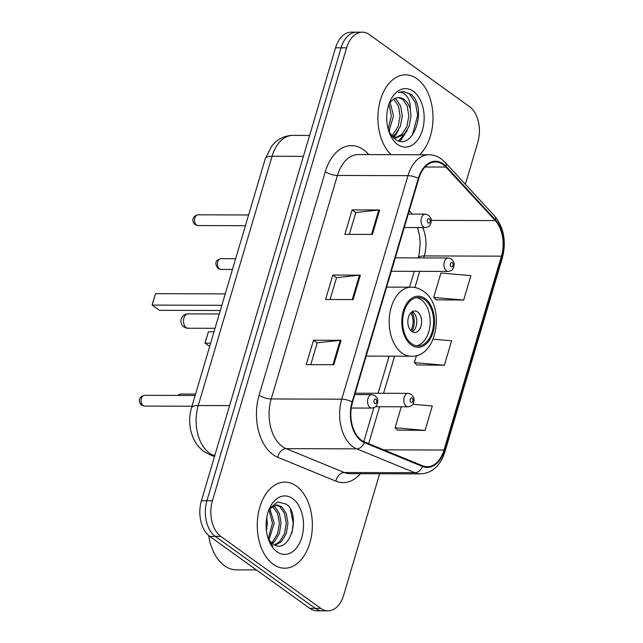 <?xml version="1.0" encoding="UTF-8"?>
<svg xmlns="http://www.w3.org/2000/svg" width="643" height="643" viewBox="0 0 643 643"><rect width="100%" height="100%" fill="white"/><g stroke="black" fill="none" stroke-linecap="round" stroke-linejoin="round"><path stroke-width="0.96" d="M465.387 184.3L477.829 142.28A26.902 17.216 90.2 0 0 469.446 106.601L369.452 34.642A26.902 17.216 90.2 0 0 362.29 32.182L351.271 32.15A26.902 17.216 90.2 0 0 335.566 47.807L201.412 500.72A26.902 17.216 90.2 0 0 209.795 536.399L309.789 608.358A26.902 17.216 90.2 0 0 316.951 610.818L322.456 610.834A26.902 17.216 90.2 0 1 315.295 608.374A26.902 17.216 90.2 0 0 322.456 610.834L327.97 610.85A26.902 17.216 90.2 0 0 343.667 595.193L379.643 473.762M362.29 32.182A26.902 17.216 90.2 0 0 346.593 47.839L212.431 500.752A26.902 17.216 90.2 0 0 220.814 536.431L215.309 536.415L315.295 608.374L215.309 536.415A26.902 17.216 90.2 0 1 206.917 500.736A26.902 17.216 90.2 0 0 215.309 536.415L209.795 536.399M346.593 47.839L341.079 47.823L206.917 500.736L341.079 47.823A26.902 17.216 90.2 0 1 356.785 32.166A26.902 17.216 90.2 0 0 341.079 47.823L335.566 47.807M273.227 564.265A43.041 27.553 90.2 0 0 284.68 568.203A43.041 27.553 90.2 0 0 311.702 534.413A43.041 27.553 90.2 0 0 296.391 486.06A43.041 27.553 90.2 0 0 284.929 482.121A43.041 27.553 90.2 0 0 257.915 515.919A43.041 27.553 90.2 0 0 273.227 564.265A43.041 27.553 90.2 0 0 284.68 568.203A43.041 27.553 90.2 0 0 311.702 534.413A43.041 27.553 90.2 0 0 296.391 486.06A43.041 27.553 90.2 0 0 284.929 482.121A43.041 27.553 90.2 0 0 257.915 515.919A43.041 27.553 90.2 0 0 273.227 564.265M419.598 154.746A43.041 27.553 90.2 0 0 432.964 115.491A43.041 27.553 90.2 0 0 417.034 78.767A43.041 27.553 90.2 0 0 405.58 74.829A43.041 27.553 90.2 0 0 378.952 106.24A43.041 27.553 90.2 0 0 391.097 154.666A43.041 27.553 90.2 0 1 378.952 106.24A43.041 27.553 90.2 0 1 405.58 74.829A43.041 27.553 90.2 0 1 417.034 78.767A43.041 27.553 90.2 0 1 432.964 115.491A43.041 27.553 90.2 0 1 419.598 154.746M361.479 440.246A28.694 18.366 -89.8 0 1 352.533 402.188L418.746 178.666A28.694 18.366 -89.8 0 1 435.488 161.964A28.694 18.366 -89.8 0 1 445.904 167.067L495.263 220.573A28.694 18.366 -89.8 0 1 501.427 256.155L444 450.028A28.694 18.366 -89.8 0 1 427.249 466.73A28.694 18.366 -89.8 0 1 422.62 465.789L364.485 441.934A28.694 18.366 -89.8 0 1 361.479 440.246M361.286 440.897A29.409 18.824 90.2 0 0 364.372 442.633L422.507 466.48A29.409 18.824 90.2 0 0 444.417 450.325L501.845 256.453A29.409 18.824 90.2 0 0 495.52 219.978L446.17 166.481A29.409 18.824 90.2 0 0 418.328 178.368L352.115 401.891A29.409 18.824 90.2 0 0 361.286 440.897M349.358 234.341L355.836 212.479L378.767 210.012A7.169 2.291 16.5 0 1 379.659 209.972L352.107 209.891L344.865 234.333L372.426 234.414L379.659 209.972M355.812 212.56L352.107 209.891M310.754 364.677L317.232 342.807L340.163 340.348A7.169 2.291 16.5 0 1 341.055 340.308L313.503 340.227L306.261 364.661L333.813 364.742L341.055 340.308M317.208 342.896L313.503 340.227M330.06 299.509L336.53 277.647L359.469 275.18A7.169 2.291 16.5 0 1 360.361 275.14L332.801 275.059L325.567 299.493L353.12 299.574L360.361 275.14M336.506 277.728L332.801 275.059M220.814 536.431L320.809 608.391A26.902 17.216 90.2 0 0 327.97 610.85M397.559 430.127L425.055 430.408L432.297 405.966L412.79 404.27M436.171 299.791L463.667 300.072L470.901 275.63L440.921 273.018L433.679 297.46L436.388 299.992M416.865 364.959L444.361 365.24L451.603 340.798L433.189 339.191M416.487 355.507L414.373 362.62L417.082 365.16M444.361 365.24L414.373 362.62M401.296 406.794L395.075 427.788L397.776 430.328M425.055 430.408L395.075 427.788M463.667 300.072L433.679 297.46M208.662 535.506A44.833 28.702 90.2 0 0 224.52 565.752A44.833 28.702 90.2 0 0 236.455 569.859L256.364 569.915M266.749 517.559L267.303 523.201L266.427 530.732M269.835 508.653L274.191 523.225L269.047 539.967M268.959 509.843L272.471 523.217L268.235 538.673M273.283 505.736L274.762 506.7L279.343 513.403L281.079 523.241L279.359 533.586L274.481 541.655L272.319 543.456M272.423 506.25L277.623 513.403L279.359 523.241L277.639 533.577L272.761 541.647L271.499 542.788M268.967 509.835L269.875 508.597L276.723 504.868L281.65 506.724L286.231 513.427L287.968 523.265L286.248 533.602L281.369 541.679L275.333 545.168M275.863 504.924L279.93 506.716L284.511 513.419L286.248 523.257L284.527 533.602L279.649 541.671L274.641 544.878M268.123 538.48A20.271 12.973 90.2 0 0 272.463 543.56C289.189 557.119 301.961 514.89 286.32 504.152L277.583 501.934L269.714 508.517M276.94 551.726A29.24 18.711 90.2 0 0 301.792 537.379A29.24 18.711 90.2 0 0 292.678 498.606A29.24 18.711 90.2 0 0 269.264 508.951A29.24 18.711 90.2 0 0 269.168 541.285A29.24 18.711 90.2 0 0 276.94 551.726M268.686 540.088L272.889 546.261L268.549 539.718M290.403 509.385L293.216 522.823L291.986 533.127M411.641 343.724A24.209 15.496 90.2 0 0 418.087 345.934A24.209 15.496 90.2 0 0 433.278 326.925A24.209 15.496 90.2 0 0 424.669 299.734A24.209 15.496 90.2 0 0 418.223 297.516A24.209 15.496 90.2 0 0 403.024 316.525A24.209 15.496 90.2 0 0 411.641 343.724M416.359 345.781A24.209 15.496 90.2 0 0 429.998 325.591A24.209 15.496 90.2 0 0 421.221 299.726A24.209 15.496 90.2 0 0 416.503 297.661M220.308 310.513L159.432 310.336L152.142 305.087L152.287 304.203L155.518 293.682L152.142 305.087L221.851 305.288M155.518 293.682L225.235 293.883M209.658 346.481L205.053 343.169L205.197 342.285L208.428 331.764L205.053 343.169L210.631 343.185M208.428 331.764L214.006 331.78M411.817 331.491A10.762 6.888 90.2 0 0 414.679 332.479A10.762 6.888 90.2 0 0 421.43 324.032A10.762 6.888 90.2 0 0 417.604 311.943A10.762 6.888 90.2 0 0 414.743 310.955A10.762 6.888 90.2 0 0 407.983 319.402A10.762 6.888 90.2 0 0 411.817 331.491M412.267 331.788A10.762 6.888 90.2 0 0 416.768 322.111A10.762 6.888 90.2 0 0 412.782 311.927A10.762 6.888 90.2 0 0 412.324 311.63M411.825 311.959A14.347 9.187 -89.8 0 1 411.769 331.458M410.797 312.876A12.555 8.037 -89.8 0 1 410.748 330.534M390.132 102.39L393.516 115.925L388.902 131.574M388.951 104.198L391.33 115.917L388.163 129.139M394.826 98.451L396.249 99.416L400.677 106.111L402.261 115.949L400.38 126.293L395.349 134.363L392.278 136.678M393.669 99.102L398.491 106.103L400.075 115.949L398.194 126.285L393.162 134.355L391.499 135.769M389.015 131.903L394.416 138.647C412.959 153.798 427.973 108.048 411.287 94.521L403.378 91.427L398.451 92.56C401.698 91.82 404.592 93.195 407.156 96.691C409.318 99.778 410.363 103.941 410.306 109.181A20.271 12.973 90.2 0 0 404.021 99.432A20.271 12.973 90.2 0 0 398.62 97.575A20.271 12.973 90.2 0 0 393.243 99.384L390.028 102.534M410.306 109.181L411.014 115.981L409.133 126.317L404.101 134.387L395.702 138.108L393.468 137.859M398.298 97.583L402.815 99.432L407.244 106.135L408.827 115.973L406.947 126.309L401.915 134.379L394.609 138.052M397.583 144.426A29.24 18.711 90.2 0 0 422.435 130.087A29.24 18.711 90.2 0 0 413.32 91.306A29.24 18.711 90.2 0 0 389.907 101.658A29.24 18.711 90.2 0 0 389.811 133.993A29.24 18.711 90.2 0 0 397.583 144.426M403.129 91.427L409.39 93.846L415.386 102.583L417.677 115.418L412.251 135.464M404.222 134.266L398.756 140.849M395.469 134.242L393.186 137.602M407.268 130.256L401.449 139.402L399.6 141.05M398.515 130.232L393.982 137.964M389.771 130.207L389.023 131.919M303.416 156.345L272.069 156.249A17.932 5.739 -163.5 0 0 265.294 158.652L271.724 146.074L275.477 142.127C280.557 137.706 286.4 135.456 293.007 135.376A35.863 22.955 90.2 0 0 272.069 156.249L198.237 405.516A35.863 22.955 90.2 0 0 209.417 453.09A35.863 22.955 90.2 0 0 213.179 455.196L214.891 455.204M229.583 405.604L198.237 405.516A17.932 5.739 -163.5 0 0 191.453 407.919L265.294 158.652M309.789 608.358L320.809 608.391M201.412 500.72L212.431 500.752M214.489 456.57L209.313 454.448A17.932 13.334 -67.7 0 0 213.179 455.196L214.706 455.823M360.401 473.706A44.833 28.702 -89.8 0 1 335.927 481.157L277.792 457.302A44.833 28.702 -89.8 0 1 259.113 395.204L325.326 171.681A8.97 2.869 -163.5 0 0 337.422 175.443L271.209 398.965A35.863 22.955 90.2 0 0 282.39 446.539A35.863 22.955 90.2 0 0 286.151 448.653L344.286 472.509A35.863 22.955 90.2 0 0 350.073 473.682L420.618 473.883A35.863 22.955 -89.8 0 1 414.831 472.709A8.97 6.663 -67.7 0 0 422.507 466.48M325.326 171.681A44.833 28.702 -89.8 0 1 363.432 149.69A44.833 28.702 -89.8 0 1 367.764 153.556L368.728 154.601M358.36 154.569A35.863 22.955 90.2 0 0 337.422 175.443L407.967 175.652A35.863 22.955 -89.8 0 1 428.897 154.77L358.36 154.569M335.927 481.157A8.97 6.663 112.3 0 1 344.286 472.509L414.831 472.709L356.696 448.854A35.863 22.955 -89.8 0 1 352.935 446.748A35.863 22.955 -89.8 0 1 341.754 399.174A8.97 2.869 16.5 0 1 352.115 401.891M364.372 442.633A8.97 6.663 -67.7 0 1 356.696 448.854L286.151 448.653A8.97 6.663 112.3 0 0 277.792 457.302M420.618 473.883C432.305 473.111 440.407 465.749 444.94 451.804A8.97 2.869 -163.5 0 0 444.417 450.325M501.845 256.453A8.97 2.869 16.5 0 1 502.368 257.931C506.491 241.511 503.895 227.518 494.58 215.944L445.229 162.446L441.307 158.95C437.481 156.209 433.342 154.818 428.897 154.77M495.52 219.978A8.97 5.674 -42.7 0 0 494.58 215.944M446.17 166.481A8.97 5.674 -42.7 0 0 445.229 162.446M418.328 178.368A8.97 2.869 -163.5 0 0 407.967 175.652L341.754 399.174L271.209 398.965A8.97 2.869 -163.5 0 1 259.113 395.204M367.37 154.593A8.97 5.674 137.3 0 1 367.764 153.556M501.427 256.155L424.276 255.93A28.694 18.366 90.2 0 0 422.724 227.566M495.263 220.573L431.236 220.388M445.904 167.067L425.047 167.011M412.332 214.087L409.245 210.743M444 450.028L383.791 449.851M368.664 443.654L379.603 406.73M383.582 393.291L394.577 356.182M414.912 287.525L419.702 271.346M423.689 257.907L424.276 255.93A16.139 5.16 -163.5 0 0 418.247 257.891L419.18 253.977L420.168 243.85L419.614 236.15L417.516 227.55M359.469 275.18L352.243 299.574M340.163 340.348L332.937 364.742M378.767 210.012L371.541 234.406M425.031 298.513A25.551 16.356 90.2 0 0 403.314 311.043A25.551 16.356 90.2 0 0 411.279 344.945A25.551 16.356 90.2 0 0 432.996 332.407A25.551 16.356 90.2 0 0 425.031 298.513M401.971 353.071A34.521 22.095 -89.8 0 1 389.698 314.29A34.521 22.095 -89.8 0 1 411.367 287.188C415.667 287.228 419.67 288.57 423.375 291.215C445.937 305.722 437.353 357.982 411.166 356.23A34.521 22.095 -89.8 0 1 401.971 353.071M183.898 318.06A7.169 4.589 -89.8 0 1 188.086 313.888A7.169 7.169 0 0 0 181.181 319.024A7.169 7.169 0 0 0 188.045 328.235A7.169 4.589 -89.8 0 1 186.132 327.576A7.169 4.589 -89.8 0 1 183.898 318.06M143.076 405.596A5.377 3.44 90.2 0 0 144.506 406.087L141.661 405.162C138.526 402.598 137.851 396.884 144.538 395.324A5.377 3.44 90.2 0 0 141.163 399.552A5.377 3.44 90.2 0 0 143.076 405.596M351.271 408.032L371.839 408.088A6.727 4.308 -89.8 0 1 370.046 407.477A6.727 4.308 -89.8 0 1 367.659 399.922A6.727 4.308 -89.8 0 1 371.879 394.641L354.783 394.593M374.7 403.41A2.242 1.439 90.2 0 0 376.605 402.309A2.242 1.439 90.2 0 0 375.906 399.335A2.242 1.439 90.2 0 0 374.001 400.436A2.242 1.439 90.2 0 0 374.7 403.41M196.549 225.082A5.377 3.44 90.2 0 0 197.98 225.572L195.134 224.648C192 222.092 191.325 216.369 198.012 214.81A5.377 3.44 90.2 0 0 194.628 219.038A5.377 3.44 90.2 0 0 196.549 225.082M404.27 227.518L425.312 227.574A6.727 4.308 -89.8 0 1 423.52 226.963A6.727 4.308 -89.8 0 1 421.125 219.408A6.727 4.308 -89.8 0 1 425.345 214.127L408.257 214.079M428.166 222.896A2.242 1.439 90.2 0 0 430.071 221.795A2.242 1.439 90.2 0 0 429.379 218.821A2.242 1.439 90.2 0 0 427.474 219.922A2.242 1.439 90.2 0 0 428.166 222.896M177.396 395.421L180.804 394.046A5.377 3.44 90.2 0 0 178.497 395.421M406.312 406.199A6.727 4.308 -89.8 0 1 403.917 398.644A6.727 4.308 -89.8 0 1 408.144 393.363L411.343 394.408C415.482 399.351 413.401 398.62 414.044 400.091L413.69 402.422C412.3 404.278 413.682 405.645 408.104 406.81A6.727 4.308 -89.8 0 1 406.312 406.199M412.171 398.057A2.242 1.439 90.2 0 0 410.266 399.158A2.242 1.439 90.2 0 0 410.965 402.132A2.242 1.439 90.2 0 0 412.87 401.031A2.242 1.439 90.2 0 0 412.171 398.057M220.879 269.425L218.033 268.501C214.392 263.333 215.349 260.053 220.903 258.663A5.377 3.44 90.2 0 0 217.527 262.891A5.377 3.44 90.2 0 0 219.44 268.935A5.377 3.44 90.2 0 0 220.879 269.425L232.469 269.457M446.419 270.816A6.727 4.308 -89.8 0 1 444.024 263.26A6.727 4.308 -89.8 0 1 448.243 257.98L451.45 259.025C455.582 263.968 453.508 263.236 454.143 264.707L453.789 267.03C452.399 268.895 453.789 270.261 448.203 271.426A6.727 4.308 -89.8 0 1 446.419 270.816M452.27 262.674A2.242 1.439 90.2 0 0 450.365 263.775A2.242 1.439 90.2 0 0 451.065 266.749A2.242 1.439 90.2 0 0 452.969 265.647A2.242 1.439 90.2 0 0 452.27 262.674M209.313 454.448L203.767 451.354C199.7 448.364 196.485 444.546 194.122 439.884C189.251 429.701 188.367 419.043 191.453 407.919M293.007 135.376L309.613 135.424M444.94 451.804L502.368 257.931M363.801 441.637L373.856 407.71M378.124 393.275L389.119 356.166M409.551 287.18L414.253 271.33M386.62 287.116L411.367 287.188M366.188 356.101L411.166 356.23M219.279 313.977L188.086 313.888M215.035 328.316L188.045 328.235M393.749 138.108L395.702 138.108M144.506 406.087L191.96 406.223M371.839 408.088C377.417 406.923 376.034 405.556 377.425 403.691L377.779 401.369C377.136 399.898 379.217 400.629 375.078 395.686L371.879 394.641M144.538 395.324L195.142 395.469M197.98 225.572L245.425 225.709M425.312 227.574C430.89 226.408 429.508 225.042 430.89 223.185L431.244 220.854C430.609 219.384 432.683 220.123 428.551 215.172L425.345 214.127M198.012 214.81L248.616 214.963M180.804 394.046L195.552 394.095M355.193 393.211L408.144 393.363M375.48 406.714L408.104 406.81M220.903 258.663L235.651 258.703M395.292 257.827L448.243 257.98M391.314 271.266L448.203 271.426"/></g></svg>
